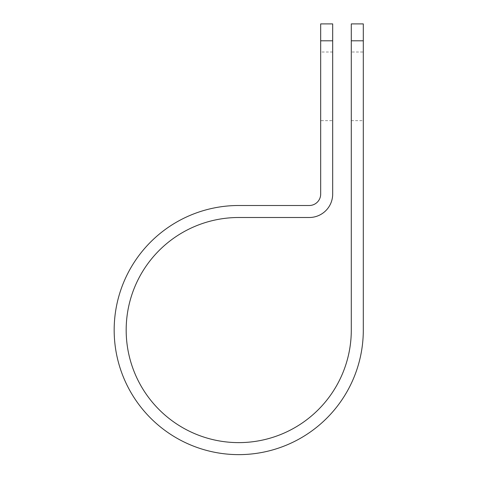 <?xml version="1.0" encoding="UTF-8"?>
<svg xmlns="http://www.w3.org/2000/svg" width="478" height="478" viewBox="0 0 478 478"><rect width="100%" height="100%" fill="white"/><g stroke="black" fill="none" stroke-linecap="round" stroke-linejoin="round"><path stroke-width="0.36" stroke-dasharray="2.39 1.79" d="M351.294 52.012L351.294 120.653L351.294 52.012L363.304 52.012L363.304 120.653L363.304 52.012M351.294 120.653L363.304 120.653M332.682 120.653L332.682 52.012L332.682 120.653L320.678 120.653L320.678 52.012L320.678 120.653M332.682 52.012L320.678 52.012M351.294 23.9L351.294 330.065A112.563 112.563 0 0 1 238.737 442.622A112.563 112.563 0 0 1 126.174 330.065A112.563 112.563 0 0 1 238.737 217.502L309.272 217.502A23.41 23.41 0 0 0 332.682 194.092L332.682 23.9M320.678 23.9L320.678 194.092A11.406 11.406 0 0 1 309.272 205.498L238.737 205.498A124.567 124.567 0 0 0 114.17 330.065A124.567 124.567 0 0 0 238.737 454.632A124.567 124.567 0 0 0 363.304 330.065L363.304 40.797L351.294 40.797M363.304 23.9L363.304 40.797M332.682 40.797L320.678 40.797"/><path stroke-width="0.72" d="M351.294 40.797L351.294 23.9L363.304 23.9L363.304 40.797L351.294 40.797L351.294 330.065A112.563 112.563 0 0 1 238.737 442.622A112.563 112.563 0 0 1 126.174 330.065A112.563 112.563 0 0 1 238.737 217.502L309.272 217.502A23.41 23.41 0 0 0 332.682 194.092L332.682 40.797L320.678 40.797L320.678 23.9L332.682 23.9L332.682 40.797M320.678 40.797L320.678 194.092A11.406 11.406 0 0 1 309.272 205.498L238.737 205.498A124.567 124.567 0 0 0 114.17 330.065A124.567 124.567 0 0 0 238.737 454.632A124.567 124.567 0 0 0 363.304 330.065L363.304 40.797"/></g></svg>
